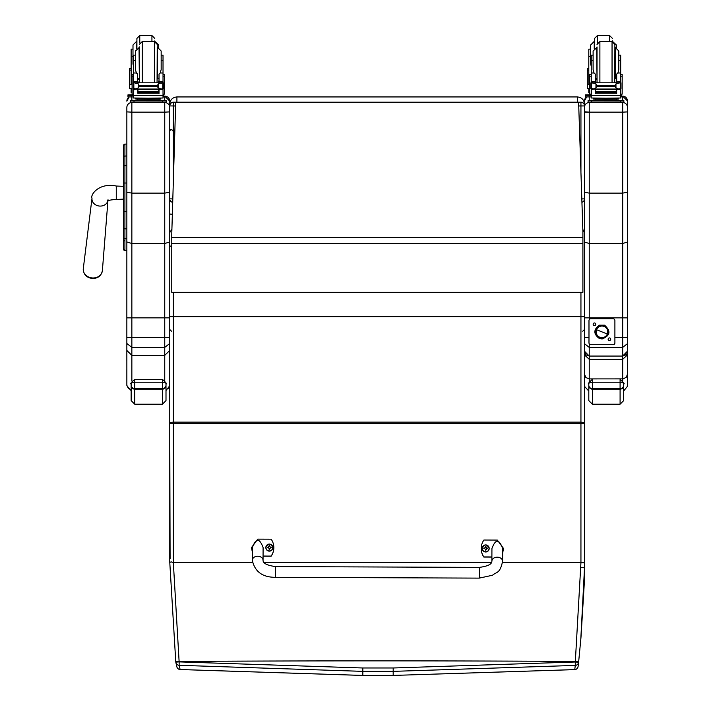 <?xml version="1.0" encoding="UTF-8"?>
<svg xmlns="http://www.w3.org/2000/svg" width="711" height="711" viewBox="0 0 711 711"><rect width="100%" height="100%" fill="white"/><g stroke="black" fill="none" stroke-linecap="round" stroke-linejoin="round"><path stroke-width="1.07" d="M169.76 198.867A3.573 3.573 0 0 0 172.711 202.386A3.573 3.573 0 0 1 169.76 198.867L172.817 198.911M173.333 181.625L173.333 105.957L169.76 105.912L169.76 111.885L169.76 105.912A3.573 3.573 0 0 1 173.333 102.34L173.333 102.188A3.573 3.573 180 0 0 169.76 105.761L169.76 104.099M580.94 102.188L173.333 102.188L580.94 102.188A3.573 3.573 0 0 1 584.513 105.761A3.573 3.573 0 0 0 580.94 102.188L580.94 105.957L584.513 105.912A3.573 3.573 180 0 0 580.94 102.34L173.333 102.34L173.333 105.957L175.599 105.957M584.513 198.867A3.573 3.573 0 0 1 581.927 202.297A3.573 3.573 180 0 0 584.513 198.867L581.811 198.911M584.513 231.013L584.513 198.716M169.76 105.912L169.76 104.09C170.187 99.753 172.577 97.363 176.906 96.936L577.359 96.936C581.696 97.363 584.078 99.753 584.513 104.09M169.76 146.057L169.76 105.095M123.634 211.745L123.634 241.322L125.065 239.891M123.634 241.313L123.634 223.849M126.851 228.818L124.923 228.818A1.289 0.684 -0 0 1 123.634 228.142L123.634 249.321A1.289 1.289 -0 0 0 124.923 250.61L126.851 250.61L124.923 250.61L124.923 211.531L126.851 211.531M123.634 183.02L123.634 211.531L124.923 211.531L124.923 144.093A1.289 1.289 -0 0 0 123.634 145.382L123.634 183.02L126.851 183.02M124.923 144.093L126.851 144.093L124.923 144.093L123.634 145.382L123.634 156.722A1.289 0.684 0 0 1 124.923 156.029L126.851 156.029M126.851 165.743L124.923 165.743A1.289 0.684 -0 0 0 123.634 166.427L123.634 156.722M123.67 249.632L123.634 249.321A1.289 1.289 -0 0 0 124.923 250.61L123.634 249.321A1.289 1.289 -0 0 0 124.923 250.61L124.594 250.565M123.634 237.927A1.289 0.684 0 0 0 124.923 238.603L126.851 238.603L126.851 343.502L131.855 347.368L131.855 337.432L126.851 337.37M169.76 244.06L169.76 250.894M164.748 100.322L164.748 96.154L163.726 96.154L164.748 96.154A5.004 5.004 0 0 1 169.76 101.158L169.76 111.885L164.748 112.151L164.748 193.116L169.76 192.254L169.76 111.885M126.851 144.093L126.851 107.521A5.004 5.004 180 0 1 131.855 102.517L131.855 112.151L126.851 111.885L126.851 192.254L131.855 193.116L131.855 112.151L164.748 112.151L164.748 102.517A5.004 5.004 0 0 1 169.76 107.521M126.851 107.521L126.851 111.885M126.851 101.158L126.851 101.158A5.004 5.004 180 0 1 129.189 96.927L126.851 101.158M126.851 252.538L126.851 250.61L124.923 250.61M126.851 343.502L126.851 350.47L131.855 355.349L164.748 355.349L169.76 350.47L169.76 317.861L131.855 317.87L131.855 193.116L164.748 193.116L164.748 243.5L131.855 243.5L126.851 241.962L126.851 192.254M169.76 413.109L169.76 192.254M166.001 390.561L166.001 400.613L166.001 383.851L166.001 394.294L166.001 390.561L169.76 385.718L168.4 388.268L166.001 389.69M169.76 205.292L169.76 207.594M171.911 229.2L169.76 232.55L169.76 241.962L164.748 243.5L164.748 337.432L169.76 337.37M126.851 350.47L126.878 385.362L128.424 388.49L131.144 389.797M126.851 361.001L126.851 308.13M126.851 384.855L126.851 369.56M169.76 343.502L164.748 347.368L164.748 337.432L131.855 337.432L131.855 317.87L126.851 317.861M164.748 380.367L164.748 347.368L131.855 347.368L131.855 381.052M627.413 306.61L627.413 351.234L627.413 343.715L622.694 347.368L589.232 347.368L589.232 343.831M584.513 100.873L586.646 96.927A4.719 4.719 180 0 0 584.513 100.873L584.513 192.272L589.232 193.116L622.694 193.116L627.413 192.272L627.413 100.873A4.719 4.719 0 0 0 622.694 96.154L622.694 100.322M584.513 192.272L584.513 351.234L589.232 356.069L589.232 347.368L584.513 343.715L584.513 337.37L588.984 337.432M627.413 343.715L627.413 242.051L622.694 243.5L589.232 243.5L584.513 242.051M584.513 250.894L584.513 239.145M584.513 237.358L584.513 107.237A4.719 4.719 180 0 1 589.232 102.517L589.232 102.428M584.513 345.75L584.513 307.099M627.413 317.861L584.513 317.861L584.513 307.259M627.413 289.306A1.715 1.715 -0 0 0 627.413 287.413L627.413 306.574M627.413 105.095L627.413 256.2M627.413 242.051L627.413 192.272M627.413 351.252L622.694 356.051L589.232 356.051M627.413 111.903L622.694 112.151L622.694 356.051M589.232 319.648L589.232 112.151L622.694 112.151L622.694 102.517A4.719 4.719 0 0 1 627.413 107.237M586.353 355.073L584.513 354.958L589.232 359.277L589.232 356.069L586.237 354.976L584.86 353.056L584.513 351.234M623.663 390.988L623.663 400.613L623.663 383.851L623.663 394.294L623.663 390.988L627.413 386.366L627.413 374.253L626.391 377.159L623.227 378.883L589.232 378.91L589.232 359.277L622.694 359.277L627.413 354.958L625.573 355.073M627.413 374.253L627.413 307.259M588.806 391.068L584.513 386.366L584.513 374.253L585.891 377.55L589.232 378.91L589.232 381.611M584.513 346.533L584.513 347.146M137.596 80.539L138.369 82.609M158.233 82.609L159.015 80.539M132.086 94.119L133.588 94.119L132.086 94.119L132.086 74.539L133.588 74.539M137.596 89.035L133.775 89.435L133.588 95.301L163.023 95.301L163.023 89.782L162.117 88.759M159.015 89.035L159.015 93.523L158.677 89.035M137.934 89.035L137.934 93.523L137.596 89.435M138.005 91.888L158.597 91.888L158.597 91.23L138.005 91.595M138.005 92.59L158.597 92.59L158.597 91.968L138.005 92.306M138.005 93.23L158.597 93.23L158.597 92.643L138.005 92.945M163.023 82.805L163.015 81.641L161.237 83.356M163.015 81.641L159.015 81.641L159.015 82.609M163.023 89.782L163.023 88.706M162.241 88.706L161.077 89.035L158.304 87.844L157.033 86.253L158.304 83.871L161.984 82.787L134.601 82.805M134.308 88.679L138.005 89.035L138.005 89.497L138.005 89.035L158.597 89.035L158.597 89.497L158.597 89.035L161.077 89.035M157.033 86.253L139.578 86.253L138.307 87.844L135.534 89.035M134.628 82.787L138.307 83.871L139.578 86.253M163.023 74.539L164.525 74.539L164.525 94.119L163.023 94.119L164.525 94.119M159.015 81.641L159.015 74.06L160.215 72.984L161.166 69.589L161.166 51.005L161.166 55.138L163.023 55.138L163.023 60.355L161.166 60.355L161.166 55.138M133.286 88.44L133.837 88.502L133.837 83.089L133.286 83.098L133.286 88.44M163.326 83.356L163.326 82.805L162.775 83.089L162.775 88.502L163.326 88.44L163.326 83.098L161.984 82.787M159.104 99.158L159.104 100.233L148.306 100.313L137.507 100.233L137.507 99.158M148.306 100.313L148.306 99.247L135.837 99.069L135.837 98.109M160.775 98.109L160.775 99.069L148.306 99.247M162.304 88.679L163.326 88.679L163.326 88.137M133.286 83.356L133.286 82.805M134.37 88.706L133.286 88.706L133.286 88.137M139.365 47.433L135.446 51.005L135.446 55.138L133.588 55.138L133.588 81.641L135.374 83.356M135.446 60.355L133.588 60.355M163.023 81.641L163.023 60.355M137.596 82.609L137.596 74.06L136.388 72.984L133.588 72.984M133.775 89.435L134.495 88.759M133.588 89.782L133.588 88.706M133.588 82.805L133.588 81.641L137.596 81.641M163.023 95.025L163.023 98.002L148.306 98.198L133.588 98.002L133.588 95.301M156.696 100.313L166.178 100.358L166.178 100.962L162.606 101.015L130.424 100.962L130.424 100.358L139.916 100.313M158.357 100.384L163.281 100.367L158.357 100.384M133.33 100.384L138.245 100.367L133.33 100.384M158.357 100.962L163.281 100.935L158.357 100.962M133.33 100.962L138.245 100.935L133.33 100.962M166.178 100.962L166.178 102.393L162.606 102.446L130.424 102.393L130.424 100.962M139.365 46.935L139.365 81.614L139.365 46.935M154.385 82.609L154.385 41.567L157.247 44.429L157.247 79.108M157.247 44.429L157.06 82.609M135.446 51.005L135.446 69.589L136.388 72.984M163.023 58.729L163.023 67.314M133.588 67.314L133.588 58.729M158.206 78.557L157.247 78.85M137.596 79.223L139.365 79.259M132.086 77.695L131.135 75.037L131.135 56.365L132.993 56.365L132.993 44.989L132.993 64.043L133.517 65.927M131.135 68.487L129.633 68.487L129.633 88.546L132.086 88.671M132.086 84.716L129.678 84.618L131.188 84.618L131.135 75.037M138.636 79.259L139.365 79.348M132.086 84.671L131.188 84.618M132.993 49.121L131.135 49.121L131.135 56.365M132.086 92.572L131.135 92.501L131.135 88.644M163.023 94.83L163.726 94.856L163.726 96.892L163.023 96.918M163.726 95.461L163.023 95.487M133.588 95.398L127.971 95.461L127.971 94.856L133.588 94.803M133.588 94.919L130.877 94.883L133.588 94.83M133.588 96.936L127.971 96.892L127.971 95.461M154.785 41.602L154.785 40.909M136.912 48.126L136.912 38.412L139.774 35.55L151.932 35.55L154.785 38.412M158.704 47.61L158.704 44.989L155.131 41.673M131.135 61.297L131.135 52.712M595.249 80.539L596.031 82.609M615.895 82.609L616.677 80.539M589.748 94.119L591.25 94.119L589.748 94.119L589.748 74.539L591.25 74.539M595.249 89.035L591.436 89.435L591.25 95.301L620.685 95.301L620.685 89.782L619.77 88.759M616.677 89.035L616.677 93.523L616.33 89.035M595.596 89.035L595.596 93.523L595.249 89.435M595.667 91.888L616.259 91.888L616.259 91.23L595.667 91.595M595.667 92.59L616.259 92.59L616.259 91.968L595.667 92.306M595.667 93.23L616.259 93.23L616.259 92.643L595.667 92.945M620.685 82.805L620.676 81.641L618.89 83.356M620.676 81.641L616.677 81.641L616.677 82.609M620.685 89.782L620.685 88.706M619.903 88.706L618.739 89.035L615.966 87.844L614.695 86.253L615.966 83.871L619.645 82.787L592.263 82.805M591.97 88.679L595.667 89.035L595.667 89.497L595.667 89.035L616.259 89.035L616.259 89.497L616.259 89.035L618.739 89.035M614.695 86.253L597.24 86.253L595.96 87.844L593.187 89.035M592.29 82.787L595.96 83.871L597.24 86.253M620.685 74.539L622.178 74.539L622.178 94.119L620.685 94.119L622.178 94.119M616.677 81.641L616.677 74.06L617.877 72.984L618.819 69.589L618.819 51.005L618.819 55.138L620.685 55.138L620.685 60.355L618.819 60.355L618.819 55.138M590.948 88.44L591.499 88.502L591.499 83.089L590.948 83.098L590.948 88.44M620.979 83.356L620.979 82.805L620.427 83.089L620.427 88.502L620.979 88.44L620.979 83.098L619.645 82.787M616.766 99.158L616.766 100.233L605.968 100.313L595.169 100.233L595.169 99.158M605.968 100.313L605.968 99.247L593.489 99.069L593.489 98.109M618.437 98.109L618.437 99.069L605.968 99.247M619.956 88.679L620.979 88.679L620.979 88.137M590.948 83.356L590.948 82.805M592.032 88.706L590.948 88.706L590.948 88.137M597.027 47.433L593.107 51.005L593.107 55.138L591.25 55.138L591.25 81.641L593.036 83.356M593.107 60.355L591.25 60.355M620.685 81.641L620.685 60.355M595.249 82.609L595.249 74.06L594.049 72.984L591.25 72.984M591.436 89.435L592.156 88.759M591.25 89.782L591.25 88.706M591.25 82.805L591.25 81.641L595.249 81.641M620.685 95.025L620.685 98.002L605.968 98.198L591.25 98.002L591.25 95.301M614.357 100.313L623.84 100.358L623.84 100.962L620.268 101.015L588.086 100.962L588.086 100.358L597.569 100.313M616.019 100.384L620.934 100.367L616.019 100.384M590.992 100.384L595.907 100.367L590.992 100.384M616.019 100.962L620.934 100.935L616.019 100.962M590.992 100.962L595.907 100.935L590.992 100.962M623.84 100.962L623.84 102.393L620.268 102.446L588.086 102.393L588.086 100.962M597.027 46.935L597.027 81.614L597.027 46.935M612.047 82.609L612.047 41.567L614.899 44.429L614.899 79.108M614.899 44.429L614.722 82.609M593.107 51.005L593.107 69.589L594.049 72.984M620.685 58.729L620.685 67.314M591.25 67.314L591.25 58.729M615.868 78.557L614.899 78.85M595.249 79.223L597.027 79.259M589.748 77.695L588.797 75.037L588.797 56.365L590.654 56.365M588.797 68.487L587.295 68.487L587.295 88.546L589.748 88.671M589.748 84.716L587.339 84.618L588.841 84.618L588.797 75.037M596.298 79.259L597.027 79.348M589.748 84.671L588.841 84.618M590.654 49.121L588.797 49.121L588.797 56.365M589.748 92.572L588.797 92.501L588.797 88.644M620.685 94.83L621.387 94.856L621.387 96.892L620.685 96.918M621.387 95.461L620.685 95.487M591.25 95.398L585.633 95.461L585.633 94.856L591.25 94.803M591.25 94.919L588.539 94.883L591.25 94.83M591.25 96.936L585.633 96.892L585.633 95.461M585.633 94.856L585.633 96.287M612.447 41.602L612.447 40.909M594.574 48.126L594.574 38.412L597.436 35.55L609.585 35.55L612.447 38.412M591.179 65.927L590.654 64.043L590.654 44.989L594.227 41.416L594.227 48.41M616.366 47.61L616.366 44.989L612.793 41.673M588.797 61.297L588.797 52.712M131.144 385.238L131.144 400.613L134.717 404.195L134.717 388.606A3.573 3.368 180 0 1 131.144 385.238L131.144 383.851C130.433 383.38 131.633 382.829 134.717 382.216L162.428 382.216C165.521 382.829 166.712 383.38 166.001 383.851L166.001 383.842C167.289 384.224 166.098 382.722 162.428 379.345L134.717 379.372L134.717 388.606L162.428 388.606L162.428 389.139A3.573 3.502 0 0 0 166.001 385.638M588.806 385.238L588.806 400.613L592.379 404.195L592.379 388.606A3.573 3.368 180 0 1 588.806 385.238L588.806 383.851C588.095 383.38 589.286 382.829 592.379 382.216L620.09 382.216C623.174 382.829 624.365 383.38 623.663 383.851L623.663 383.842C624.951 384.224 623.76 382.722 620.09 379.345L620.09 389.139A3.573 3.502 0 0 0 623.663 385.638M578.621 102.384L582.904 231.697L578.621 102.384L175.706 102.384L171.76 234.079L175.706 102.384L578.621 102.393M582.904 231.697L582.904 292.31L171.76 292.31L171.76 234.079M502.526 562.579L580.94 562.579L575.341 661.426A718.519 479.916 94.2 0 1 575.279 662.003L393.192 667.985A3064.739 265.425 180 0 0 362.823 667.985L179.136 661.897L173.333 562.579L173.333 422.147L580.94 422.147L580.94 562.579L584.513 562.854L584.513 316.644L580.94 316.635L580.94 422.147L584.513 422.467L584.513 504.108M584.513 232.55L582.824 229.449M580.949 567.538L584.513 567.796L584.513 576.452A670.669 377.772 100.7 0 1 584.291 583.153L581.003 637.029M584.513 280.881L584.513 413.109M584.513 567.805L584.513 562.854M393.192 667.985L393.183 671.362L575.288 665.407L575.279 662.003L578.612 662.234A718.67 481.631 -85.8 0 0 578.665 661.665L580.763 639.838L584.513 567.796M578.079 666.456A3.573 3.564 -172.6 0 1 578.079 666.509A3.573 3.564 -172.6 0 1 578.07 666.518A3.573 3.564 -172.6 0 1 574.764 669.602L393.183 675.432A3014.196 261.044 180 0 0 362.832 675.432L180.105 669.522A3.573 3.564 166.7 0 1 176.861 666.794A3.573 3.564 166.7 0 1 176.852 666.776A3.573 3.564 166.7 0 1 176.843 666.714M575.288 665.407A3.573 3.564 6.8 0 0 578.603 662.27A3.573 3.564 6.8 0 0 578.612 662.234L578.079 666.509A3.573 3.573 0 0 1 574.746 669.62L575.288 665.407M580.763 639.838L578.665 661.665L575.341 661.426A3065.681 265.505 -0 0 0 179.083 661.426L175.759 661.665L169.778 562.401L175.759 661.665L175.813 662.128L179.136 661.897L179.128 665.3L362.832 671.362A3061.193 265.114 -0 0 1 393.183 671.362L393.183 675.432L574.746 669.62M252.512 562.579L173.36 562.579L171.244 561.877L169.76 562.392L169.76 316.644L580.94 316.635L580.94 292.31M175.759 661.665L175.813 662.128A3.573 3.564 -12.7 0 0 175.875 662.519A3.573 3.564 -12.7 0 0 175.875 662.528A3.573 3.564 -12.7 0 0 179.128 665.3L180.123 669.54L362.832 675.45L393.183 675.45M170.089 558.73L169.76 423.605L584.513 423.605M491.461 562.579L264.092 562.579M627.413 290.612A1.715 1.715 -0 0 0 627.706 289.661A1.715 1.715 180 0 1 627.413 290.612M627.706 288.355L627.706 288.79A1.715 1.715 180 0 1 627.413 289.741A1.715 1.715 -0 0 0 627.706 288.79L627.706 289.226A1.715 1.715 180 0 1 627.413 290.177A1.715 1.715 0 0 0 627.706 289.226L627.706 290.097A1.715 1.715 180 0 1 627.413 291.048A1.715 1.715 0 0 0 627.706 290.097L627.706 290.532A1.715 1.715 180 0 1 627.413 291.483A1.715 1.715 -0 0 0 627.706 290.532L627.706 290.968A1.715 1.715 180 0 1 627.413 291.919A1.715 1.715 0 0 0 627.706 290.968L627.706 291.403A1.715 1.715 180 0 1 627.413 292.354A1.715 1.715 -0 0 0 627.706 291.403L627.706 291.848A1.715 1.715 180 0 1 627.413 292.79A1.715 1.715 0 0 0 627.706 291.848L627.706 292.283A1.715 1.715 180 0 1 627.413 293.225A1.715 1.715 -0 0 0 627.706 292.283L627.706 292.719A1.715 1.715 180 0 1 627.413 293.661A1.715 1.715 0 0 0 627.706 292.719L627.706 293.154A1.715 1.715 180 0 1 627.413 294.096A1.715 1.715 -0 0 0 627.706 293.154L627.706 293.59A1.715 1.715 180 0 1 627.413 294.532A1.715 1.715 0 0 0 627.706 293.59L627.706 294.025A1.715 1.715 180 0 1 627.413 294.967A1.715 1.715 -0 0 0 627.706 294.025L627.706 294.461A1.715 1.715 180 0 1 627.413 295.403A1.715 1.715 0 0 0 627.706 294.461L627.706 294.896A1.715 1.715 180 0 1 627.413 295.838A1.715 1.715 -0 0 0 627.706 294.896L627.706 295.332A1.715 1.715 180 0 1 627.413 296.274A1.715 1.715 0 0 0 627.706 295.332L627.706 295.767A1.715 1.715 180 0 1 627.413 296.709A1.715 1.715 -0 0 0 627.706 295.767L627.706 296.203A1.715 1.715 180 0 1 627.413 297.145A1.715 1.715 0 0 0 627.706 296.203L627.706 296.638A1.715 1.715 180 0 1 627.413 297.58A1.715 1.715 -0 0 0 627.706 296.638L627.706 297.074A1.715 1.715 180 0 1 627.413 298.016A1.715 1.715 0 0 0 627.706 297.074L627.706 297.509A1.715 1.715 180 0 1 627.413 298.46A1.715 1.715 -0 0 0 627.706 297.509L627.706 297.945A1.715 1.715 180 0 1 627.413 298.896A1.715 1.715 0 0 0 627.706 297.945L627.706 298.38A1.715 1.715 180 0 1 627.413 299.331A1.715 1.715 -0 0 0 627.706 298.38L627.706 298.816A1.715 1.715 180 0 1 627.413 299.766A1.715 1.715 0 0 0 627.706 298.816L627.706 299.251A1.715 1.715 180 0 1 627.413 300.202A1.715 1.715 -0 0 0 627.706 299.251L627.706 299.687A1.715 1.715 180 0 1 627.413 300.637A1.715 1.715 0 0 0 627.706 299.687L627.706 300.122A1.715 1.715 180 0 1 627.413 301.073A1.715 1.715 -0 0 0 627.706 300.122L627.706 300.557A1.715 1.715 180 0 1 627.413 301.508A1.715 1.715 0 0 0 627.706 300.557L627.706 300.993A1.715 1.715 180 0 1 627.413 301.944A1.715 1.715 -0 0 0 627.706 300.993L627.706 301.428A1.715 1.715 180 0 1 627.413 302.379A1.715 1.715 0 0 0 627.706 301.428L627.706 301.864A1.715 1.715 180 0 1 627.413 302.815A1.715 1.715 -0 0 0 627.706 301.864L627.706 302.299A1.715 1.715 180 0 1 627.413 303.25A1.715 1.715 0 0 0 627.706 302.299L627.706 302.735A1.715 1.715 180 0 1 627.413 303.686A1.715 1.715 -0 0 0 627.706 302.735L627.706 303.17A1.715 1.715 180 0 1 627.413 304.121A1.715 1.715 0 0 0 627.706 303.17L627.706 303.606A1.715 1.715 180 0 1 627.413 304.557A1.715 1.715 -0 0 0 627.706 303.606L627.706 304.041A1.715 1.715 180 0 1 627.413 304.992A1.715 1.715 0 0 0 627.706 304.041L627.706 304.486A1.715 1.715 180 0 1 627.413 305.428A1.715 1.715 -0 0 0 627.706 304.486L627.706 304.921A1.715 1.715 180 0 1 627.413 305.863A1.715 1.715 0 0 0 627.706 304.921L627.706 305.357A1.715 1.715 180 0 1 627.413 306.299A1.715 1.715 -0 0 0 627.706 305.357L627.706 305.792A1.715 1.715 180 0 1 627.413 306.734A1.715 1.715 0 0 0 627.706 305.792L627.706 306.228A1.715 1.715 180 0 1 627.413 307.17A1.715 1.715 -0 0 0 627.706 306.228L627.706 306.663A1.715 1.715 180 0 1 627.413 307.605A1.715 1.715 0 0 0 627.706 306.663L627.706 307.099A1.715 1.715 180 0 1 627.413 308.041A1.715 1.715 -0 0 0 627.706 307.099L627.706 307.534A1.715 1.715 180 0 1 627.413 308.476M608.127 339.227A1.298 1.298 0 0 1 609.425 337.929A1.298 1.298 0 0 1 610.722 339.227A1.298 1.298 0 0 1 609.425 340.525A1.298 1.298 0 0 1 608.127 339.227M593.161 324.26A1.298 1.298 0 0 1 594.458 322.963A1.298 1.298 0 0 1 595.756 324.26A1.298 1.298 0 0 1 594.458 325.558A1.298 1.298 0 0 1 593.161 324.26M590.77 318.786L590.77 318.768A1.786 1.786 180 0 0 588.984 320.563L588.984 320.572A1.786 1.786 0 0 1 590.77 318.786L613.113 318.786A1.786 1.786 0 0 1 614.899 320.572L614.899 342.915A1.786 1.786 0 0 1 613.113 344.702L590.77 344.702A1.786 1.786 0 0 1 588.984 342.915L588.984 320.572M590.77 318.768L613.113 318.786M614.899 320.572L614.899 320.563A1.786 1.786 180 0 0 613.113 318.768M604.074 326.447L604.074 326.447A5.804 5.804 0 0 1 607.745 331.85A5.804 5.804 0 0 1 599.8 337.245A5.804 5.804 0 0 1 596.138 331.85A5.804 5.804 0 0 1 604.083 326.456L604.083 326.447A5.804 5.804 180 0 0 596.138 331.85A5.804 5.804 0 0 1 601.941 326.038A5.804 5.804 0 0 1 607.745 331.85A5.804 5.804 180 0 0 604.083 326.447L604.074 326.447M604.172 326.233A6.035 6.035 0 0 1 607.55 334.072A6.035 6.035 0 0 1 599.711 337.449L599.302 338.472L599.711 337.449A6.035 6.035 0 0 1 596.333 329.611A6.035 6.035 0 0 1 604.172 326.233L604.172 326.233A6.035 6.035 180 0 0 595.969 332.712A6.035 6.035 180 0 0 605.683 336.579A6.035 6.035 180 0 0 604.172 326.233L604.581 325.185C611.087 331.086 610.269 335.681 602.119 338.978L599.302 338.472C593.392 334.037 593.392 329.602 599.32 325.176L604.581 325.185M607.336 333.992L596.547 329.708A5.804 5.804 180 0 0 599.8 337.245A5.804 5.804 180 0 0 607.336 333.992A5.804 5.804 180 0 0 604.083 326.456A5.804 5.804 180 0 0 596.547 329.708L607.336 333.992M169.76 213.78L171.102 214.367L172.435 213.78M172.435 202.324L172.435 211.451L172.435 202.324M479.285 578.114L275.486 577.314L275.53 566.587L275.486 577.314L275.53 566.587L479.33 567.387L479.285 578.114L492.492 575.252C496.873 571.546 499.94 573.804 502.597 561.272A5.359 4.088 -179.8 0 0 497.256 557.166A5.359 4.088 -179.8 0 0 491.87 561.228L491.932 548.501C495.549 538.805 499.122 538.822 502.65 548.554L502.597 561.272M491.888 556.953L483.853 556.926A14.744 14.691 180 0 1 483.915 540.022L497.327 540.076L503.548 548.51L502.633 552.927M481.205 548.519L481.205 548.67A14.744 14.691 -0 0 0 483.853 557.068L491.888 557.104M502.633 553.069L503.548 548.51M252.352 551.932L251.481 547.612L257.773 539.134L271.175 539.187A14.744 14.691 180 0 1 271.113 556.091L263.061 556.055M263.043 560.339L263.097 547.612C259.568 537.889 255.987 537.872 252.369 547.559L252.316 560.286A5.359 4.088 0.2 0 1 257.702 556.224A5.359 4.088 0.2 0 1 263.043 560.339C262.99 563.343 267.149 565.423 275.53 566.587M263.061 556.206L271.113 556.233A14.744 14.691 -0 0 0 273.824 547.737L273.824 547.594M251.481 547.612L252.352 552.083M485.657 551.985A3.519 3.511 180 0 1 482.156 548.457A3.519 3.511 -0 0 0 485.657 551.932A3.519 3.511 -0 0 0 489.186 548.43A3.519 3.511 180 0 1 485.657 551.985M485.657 551.78A3.386 3.377 180 0 1 482.742 546.706A3.386 3.377 180 0 1 488.608 546.723A3.386 3.377 180 0 1 485.657 551.78M485.417 549.23L485.444 550.03A2704.902 234.834 -90.4 0 0 485.533 549.612A1.226 1.226 180 0 0 485.8 549.612L486.617 548.528L487.524 548.537A1.866 1.866 -0 0 0 487.533 548.092A4.568 0.764 -179.6 0 0 486.617 548.039L485.897 546.599A2704.902 235.092 90.4 0 0 485.809 547.177A1.226 1.226 180 0 0 485.542 547.177L484.449 548.261A2704.902 454.809 -0 0 1 483.951 548.092L483.818 548.083A1.866 1.866 -0 0 0 483.818 548.528L484.724 548.537L485.533 549.612M485.542 547.177A2704.902 236.39 -90 0 0 485.453 546.599L484.724 548.03A4.568 0.764 180 0 0 483.818 548.083M485.8 549.612A2704.902 233.528 90.8 0 0 485.889 550.03L486.893 548.528A2704.902 15.118 180 0 1 487.39 548.537A1.733 1.733 180 0 0 487.39 548.101L487.533 548.092M487.39 548.101A2704.902 454.8 0.4 0 1 486.893 548.27A1.226 1.226 180 0 1 486.893 548.528M483.951 548.092A1.733 1.733 180 0 0 483.951 548.528A2704.902 15.118 -179.6 0 1 484.449 548.528A1.226 1.226 180 0 1 484.449 548.261M486.893 548.27L485.809 547.177M484.449 548.528L485.551 549.345M272.873 547.603A3.519 3.511 180 0 1 269.345 551.141A3.519 3.511 180 0 1 265.843 547.603M269.345 550.927A3.386 3.377 180 0 1 266.429 545.852A3.386 3.377 180 0 1 272.295 545.87A3.386 3.377 180 0 1 269.345 550.927M269.105 548.377L269.131 549.185A2704.902 234.834 -90.4 0 0 269.22 548.768A1.226 1.226 180 0 0 269.487 548.768L270.304 547.683L271.211 547.692A1.866 1.866 -0 0 0 271.211 547.248A4.568 0.764 -179.6 0 0 270.304 547.186L269.585 545.746A2704.902 235.092 90.4 0 0 269.496 546.332A1.226 1.226 180 0 0 269.229 546.332L268.136 547.417A2704.902 454.809 -0 0 1 267.638 547.239L267.505 547.239A1.866 1.866 -0 0 0 267.496 547.674L268.411 547.683L269.22 548.768M269.229 546.332A2704.902 236.39 -90 0 0 269.14 545.746L268.411 547.186A4.568 0.764 180 0 0 267.505 547.239M269.487 548.768A2704.902 233.528 90.8 0 0 269.567 549.185L270.58 547.683A2704.902 15.118 180 0 1 271.078 547.692A1.733 1.733 180 0 0 271.078 547.257L271.211 547.248M271.078 547.257A2704.902 454.8 0.4 0 1 270.58 547.417A1.226 1.226 180 0 1 270.58 547.683M267.638 547.239A1.733 1.733 180 0 0 267.638 547.683A2704.902 15.118 -179.6 0 1 268.136 547.674A1.226 1.226 180 0 1 268.136 547.417M270.58 547.417L269.496 546.332M268.136 547.674L269.238 548.501M578.736 105.957L580.94 105.957L580.94 172.355M176.906 102.188L176.906 96.936M577.359 96.936L577.359 102.188M123.634 186.335L116.266 186.033C98.838 182.38 90.066 195.01 92.003 198.253A8.043 6.879 5.8 0 0 92.786 202.048A8.043 6.879 5.8 0 0 99.984 206.083A8.043 6.879 5.8 0 0 107.841 200.875M116.266 186.033L116.266 199.436C110.898 199.827 107.948 200.395 107.414 201.151L108.019 199.747M92.83 277.983A9.599 8.203 -174.2 0 1 83.294 268.642C83.391 274.499 86.529 277.788 92.723 278.516C98.198 278.294 101.415 275.646 102.384 270.58A9.599 8.203 -174.2 0 1 92.83 277.983M164.748 102.428L131.855 102.428M131.855 100.322L131.855 96.936M627.413 337.37L614.899 337.432M584.513 111.778L589.232 112.151L584.513 112.089M589.232 112.151L589.232 102.517L622.694 102.428M589.232 100.322L589.232 96.936M622.694 96.154L621.387 96.154L622.694 96.154L627.413 100.873M622.694 380.687L622.694 356.069L589.232 356.069M162.837 89.435L159.015 89.435M138.307 87.844L138.307 83.871M157.033 85.471L139.578 85.471M158.304 87.844L158.304 83.871M133.588 76.815L132.086 76.815M164.525 76.815L163.023 76.815M163.023 72.984L160.215 72.984M163.023 81.516L159.015 81.516M137.596 81.516L133.588 81.516M163.326 82.832L162.072 82.832M134.539 82.832L133.286 82.832M139.089 100.624L157.513 100.624M134.006 101.015L134.006 102.446M162.606 101.015L162.606 102.446M154.385 41.567L142.227 41.567L142.227 82.609M159.015 78.317L157.584 78.61L157.584 47.433L161.166 51.005M139.018 47.433L139.365 78.61M129.633 70.096L131.135 70.096M131.544 95.505L131.544 96.936M139.774 42.962L139.774 35.55M151.932 41.567L151.932 35.55M136.912 41.416L136.565 48.41M620.499 89.435L616.677 89.435M595.96 87.844L595.96 83.871M614.695 85.471L597.24 85.471M615.966 87.844L615.966 83.871M591.25 76.815L589.748 76.815M622.178 76.815L620.685 76.815M620.685 72.984L617.877 72.984M620.685 81.516L616.677 81.516M595.249 81.516L591.25 81.516M620.979 82.832L619.734 82.832M592.201 82.832L590.948 82.832M596.751 100.624L615.175 100.624M591.659 101.015L591.659 102.446M620.268 101.015L620.268 102.446M612.047 41.567L599.888 41.567L599.888 82.609M616.677 78.317L615.246 78.61L615.246 47.433L618.819 51.005M596.68 47.433L597.027 78.61M587.295 70.096L588.797 70.096M589.206 95.505L589.206 96.936M597.436 42.962L597.436 35.55M609.585 41.567L609.585 35.55M131.144 385.638A3.573 3.502 -0 0 0 134.717 389.139L162.428 389.139L162.428 404.195L166.001 400.613M166.001 385.238A3.573 3.368 180 0 1 162.428 388.606L162.428 379.345L134.717 379.345C131.082 382.66 129.891 384.153 131.144 383.842L131.144 383.833M588.806 385.638A3.573 3.502 -0 0 0 592.379 389.139L620.09 389.139L620.09 404.195L623.663 400.613M623.663 385.238A3.573 3.368 180 0 1 620.09 388.606L592.379 388.606L592.379 379.345C588.744 382.66 587.553 384.153 588.806 383.842L588.806 383.833M171.76 243.446L582.904 243.446M171.76 237.518L582.904 237.518M362.823 667.985L362.832 675.432M169.76 422.467L173.333 422.147L173.333 292.31M252.316 560.295A5.359 4.088 0.2 0 1 252.316 560.286L252.316 560.295C254.796 571.671 262.519 577.35 275.486 577.314M482.156 548.43C484.404 543.835 486.751 543.835 489.186 548.43A3.519 3.511 -0 0 0 485.675 544.919A3.519 3.511 -0 0 0 482.156 548.43L482.156 548.483M485.897 546.457A1.866 1.866 -0 0 0 485.453 546.457M485.444 550.163A1.866 1.866 -0 0 0 485.889 550.163M485.889 550.03A1.733 1.733 180 0 1 485.444 550.03M485.453 546.599A1.733 1.733 180 0 1 485.897 546.599M269.345 551.087A3.519 3.511 -0 0 0 272.873 547.577A3.519 3.511 -0 0 0 269.353 544.075A3.519 3.511 -0 0 0 265.843 547.577A3.519 3.511 -0 0 0 269.345 551.087M269.585 545.613A1.866 1.866 -0 0 0 269.14 545.613M269.131 549.31A1.866 1.866 -0 0 0 269.576 549.31M269.14 545.746A1.733 1.733 180 0 1 269.585 545.746M173.333 102.188A3.573 3.573 0 0 0 169.76 105.761M92.003 198.253L83.294 268.642M107.93 200.831L102.384 270.58M123.634 199.133L116.266 199.436M164.748 96.154L169.76 101.158M131.144 390.668L126.851 385.718M627.413 351.305C627.822 353.411 626.249 355.002 622.694 356.069M138.005 89.497L158.597 89.497M162.001 82.805L163.326 82.805M156.616 100.251L157.575 100.633M139.036 100.633L139.996 100.251M142.227 41.567L139.365 44.429M139.543 82.609L139.365 81.614M137.596 78.317L139.018 78.61M136.565 41.416L132.993 44.989M595.667 89.497L616.259 89.497M619.663 82.805L620.979 82.805M614.268 100.251L615.237 100.633M596.698 100.633L597.658 100.251M599.888 41.567L597.027 44.429M597.204 82.609L597.027 81.614M595.249 78.317L596.68 78.61M162.428 404.195L134.717 404.195M620.09 404.195L592.379 404.195M584.291 583.162L584.513 576.461M578.665 661.665L578.612 662.234A3.573 3.573 0 0 1 578.603 662.279M175.813 662.128A3.573 3.573 0 0 0 175.875 662.528L176.852 666.776A3.573 3.573 0 0 0 180.123 669.54M580.745 640.087L580.985 637.252M169.76 245.739L171.76 246.904M172.435 130.797L171.964 129.775L170.818 129.491L169.76 130.797M491.87 561.228C491.905 564.232 487.719 566.285 479.33 567.387M272.873 547.63L272.873 547.577C270.429 542.982 268.091 542.982 265.843 547.577L265.843 547.63M582.736 331.246L584.513 329.477M171.529 331.246L169.76 329.477"/></g></svg>
